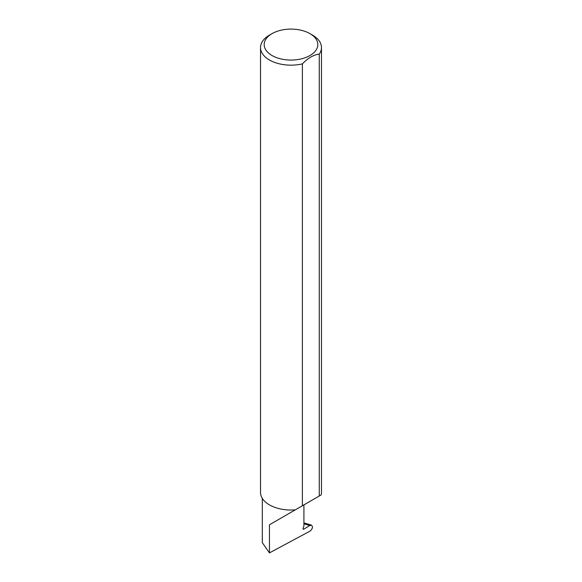 <?xml version="1.0" encoding="UTF-8"?>
<svg xmlns="http://www.w3.org/2000/svg" width="582" height="582" viewBox="0 0 582 582"><rect width="100%" height="100%" fill="white"/><g stroke="black" fill="none" stroke-linecap="round" stroke-linejoin="round"><path stroke-width="0.87" d="M309.733 525.524L311.508 525.139L312.527 526.797C312.308 528.703 311.392 530.195 309.762 531.25L269.451 552.9L269.451 524.782L303.913 504.885C316.426 497.661 309.646 501.575 303.913 504.885L303.913 526.077L303.135 528.078A1.222 0.706 120 0 0 303.273 529.198A1.222 0.706 120 0 0 303.913 529.118L309.733 525.524L303.913 523.785M311.05 500.767L269.451 524.782M272.041 55.53A26.816 15.481 0 0 0 309.959 55.53A26.816 15.481 0 0 0 309.959 33.632L312.549 35.131A30.475 17.591 180 0 1 321.475 47.571A30.475 17.591 180 0 1 319.271 54.141C313.647 54.766 308.016 58.018 302.378 63.889A30.475 17.591 180 0 1 269.451 60.004A30.475 17.591 180 0 1 260.525 47.571A30.475 17.591 180 0 1 269.451 35.131L272.041 33.632A26.816 15.481 0 0 0 272.041 55.53M302.378 63.889L302.378 505.773L295.307 509.854A30.475 17.591 180 0 1 269.451 504.878A30.475 17.591 180 0 1 260.525 492.437L260.525 47.571M269.451 552.9L262.315 542.664L262.315 498.374M319.271 54.141L319.271 496.017L321.169 494.926A30.475 17.591 180 0 0 321.475 492.437L321.475 47.571M319.271 496.017L302.378 505.773M312.549 35.131L309.959 33.632A26.816 15.481 0 0 0 272.041 33.632M303.018 528.601L303.913 529.118M311.508 525.139L303.913 522.876"/></g></svg>
